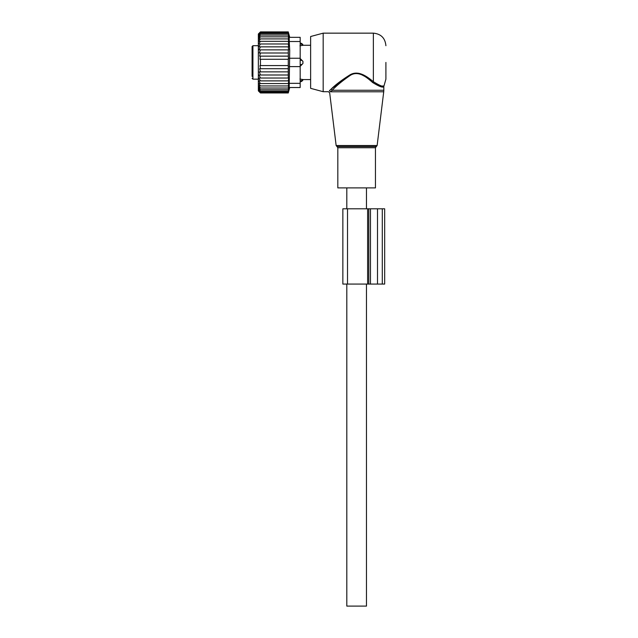 <?xml version="1.0" encoding="UTF-8"?>
<svg xmlns="http://www.w3.org/2000/svg" width="638" height="638" viewBox="0 0 638 638"><rect width="100%" height="100%" fill="white"/><g stroke="black" fill="none" stroke-linecap="round" stroke-linejoin="round"><path stroke-width="0.96" d="M347.614 187.891L337.821 187.891L337.821 147.745L375.455 147.745L375.455 187.891L347.614 187.891M385.91 62.428L385.91 79.16L385.91 62.428M323.179 91.705L323.179 33.152L310.634 36.518L310.634 88.339L323.179 91.705L328.426 91.705L329.671 92.805L336.146 145.528L377.13 145.528L383.725 91.792L330.596 91.792C329.368 93.14 329.368 93.14 330.596 91.792L332.238 90.261C336.37 85.763 342.415 80.779 350.382 75.316C358.652 70.116 367.273 77.82 372.632 82.509C379.45 86.688 383.183 88.004 383.821 86.465C383.326 88.028 379.594 86.712 372.632 82.509L373.366 81.68L373.916 82.15M382.505 86.002L383.247 85.971M323.179 33.152L373.366 33.152L373.366 81.68C379.857 85.755 383.406 87.127 384.012 85.795C383.542 87.151 379.993 85.779 373.366 81.68C367.767 77.182 358.747 69.797 350.095 74.79C341.761 80.029 335.436 84.806 331.114 89.121L329.399 90.732L331.114 89.121L332.238 90.261L383.821 90.261L383.725 91.792M370.271 79.287L358.939 73.306M350.174 74.75L331.369 88.897M329.399 90.732C328.107 92.024 328.107 92.024 329.399 90.732L330.596 91.792M366.467 284.077L366.467 606.1L346.809 606.1L346.809 284.077M288.272 49.868L288.4 59.294L260.448 59.294L260.448 65.57L259.961 65.57L260.448 68.721L259.634 68.721L260.448 71.863L259.299 71.863L260.448 74.989L259.02 74.989L260.448 78.019L258.805 78.019L260.448 80.89L258.669 80.89L260.448 83.562L258.645 83.466L260.448 85.955L258.645 85.58L260.448 88.036L258.645 87.374L260.448 89.775L258.645 88.849L260.448 91.154L258.645 89.966L260.448 92.151L258.645 90.724L260.448 92.757L258.645 91.106L260.448 92.957L258.358 90.867L258.358 33.989L260.448 31.9L258.645 33.758L260.448 32.099L258.645 34.133L260.448 32.705L258.645 34.891L260.448 33.702L258.645 36.007L260.448 35.082L258.645 37.483L260.448 36.829L258.645 39.285L260.448 38.91L258.645 41.39L260.448 41.303L258.669 43.974L260.448 43.974L258.805 46.845L288.272 46.845L288.647 49.868L259.02 49.868L260.448 46.845M288.272 46.845L288.711 46.845L288.272 43.974L258.669 43.974M288.272 43.974L288.751 43.974L288.272 41.303L260.448 41.303M288.272 41.303L288.751 41.39L288.272 38.91L260.448 38.91M288.272 38.91L288.751 39.285L288.272 36.829L260.448 36.829M288.272 36.829L288.751 37.483L288.272 35.082L260.448 35.082M288.272 35.082L288.751 36.007L288.272 33.702L260.448 33.702M288.272 33.702L288.751 34.891L288.272 32.705L260.448 32.705M288.272 32.705L288.751 34.133L288.272 32.099L260.448 32.099M288.272 32.099L288.751 33.758L288.272 31.9L260.448 31.9M260.448 80.89L288.751 80.89L288.272 80.89L288.711 78.019L288.272 78.019L288.272 59.294M288.751 80.89L288.272 83.562L260.448 83.562M300.179 37.339L289.245 37.339L300.179 37.339L300.179 83.339L289.245 83.339L289.245 87.526L300.179 87.526L289.724 87.526L288.272 92.957L288.751 91.106L288.272 92.757L288.751 90.724L288.272 92.151L288.751 89.966L288.272 91.154L288.751 88.849L288.272 89.775L288.751 87.374L288.272 88.036L288.751 85.58L288.272 85.955L288.751 83.466L288.272 83.562M289.245 83.339L289.724 50.394L289.245 41.518L300.179 41.518M288.272 56.136L259.634 56.136L260.448 52.994L288.272 52.994M260.448 56.136L259.961 59.294L260.448 59.294M288.272 65.57L260.448 65.57M288.272 68.721L260.448 68.721M288.272 71.863L260.448 71.863M288.272 74.989L260.448 74.989M288.272 78.019L260.448 78.019M288.272 85.955L260.448 85.955M288.272 88.036L260.448 88.036M288.272 89.775L260.448 89.775M288.272 91.154L260.448 91.154M288.272 92.151L260.448 92.151M288.272 92.757L260.448 92.757M288.272 92.957L260.448 92.957M260.448 49.868L259.299 52.994L260.448 52.994M289.245 37.339L289.245 41.518M300.179 87.526L300.179 83.339M368.796 284.077L384.674 284.077L384.674 208.801L342.853 208.801L342.853 284.077L368.796 284.077L368.796 208.801M299.956 58.249L302.938 61.368L302.938 63.489A3.349 2.321 180 0 1 300.179 64.749M299.956 66.615L302.938 63.489M299.956 45.8L302.938 45.314L299.956 45.8M302.938 79.543L299.956 79.056L302.938 79.543A3.349 2.408 180 0 1 300.179 80.851M258.358 79.16L252.919 79.16L252.919 45.705L252.09 46.534L252.09 76.377M252.09 53.903L252.09 59.079M252.09 76.241L252.09 71.209M252.09 67.261L252.09 70.962M252.09 48.624L252.09 49.03M377.13 145.528L376.3 146.557L336.976 146.557L336.146 145.528M300.179 66.615L289.245 66.615M300.179 58.249L289.245 58.249M370.455 284.077L370.455 208.801M377.505 284.077L377.505 208.801M382.29 284.077L382.29 208.801M347.511 284.077L347.511 208.801M367.624 284.077L367.624 208.801M302.938 61.368A3.349 2.321 180 0 0 300.179 60.108M300.179 44.014A3.349 2.408 0 0 1 302.938 45.314M336.976 146.557L337.821 147.745M376.3 146.557L375.455 147.745M373.366 33.152C380.99 33.902 385.169 38.081 385.91 45.705M383.821 90.261L383.821 86.465L385.91 79.16M366.467 187.891L366.467 208.801M346.809 187.891L346.809 208.801M289.724 37.339L288.272 31.9M342.853 284.077L342.853 208.801M300.179 43.073A3.349 3.349 0 0 1 303.106 45.282L310.634 45.282M300.179 81.784A3.349 3.349 0 0 0 303.106 79.575L310.634 79.575M252.919 45.705L258.358 45.705M252.919 79.16L252.09 78.322"/></g></svg>
